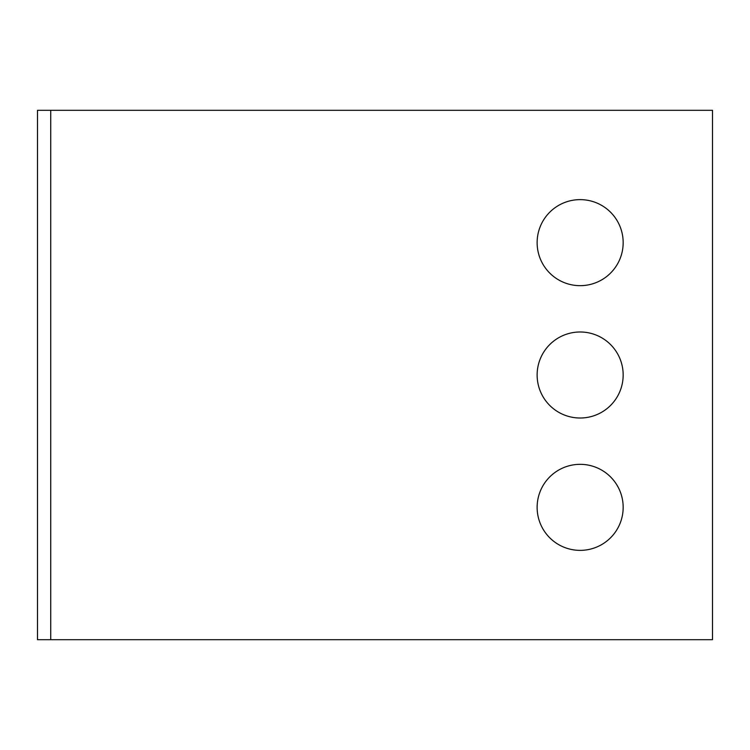 <?xml version="1.0" encoding="UTF-8"?>
<svg xmlns="http://www.w3.org/2000/svg" width="750" height="750" viewBox="0 0 750 750"><rect width="100%" height="100%" fill="white"/><g stroke="black" fill="none" stroke-linecap="round" stroke-linejoin="round"><path stroke-width="1.12" d="M623.166 242.644A43.013 43.013 0 0 1 580.144 285.666A43.013 43.013 0 0 1 537.131 242.644A43.013 43.013 0 0 1 580.144 199.631A43.013 43.013 0 0 1 623.166 242.644M623.166 507.356A43.013 43.013 0 0 1 580.144 550.369A43.013 43.013 0 0 1 537.131 507.356A43.013 43.013 0 0 1 580.144 464.334A43.013 43.013 0 0 1 623.166 507.356M623.166 375A43.013 43.013 0 0 1 580.144 418.012A43.013 43.013 0 0 1 537.131 375A43.013 43.013 0 0 1 580.144 331.988A43.013 43.013 0 0 1 623.166 375M50.737 110.297L37.5 110.297L37.5 639.703L712.5 639.703L712.5 110.297L50.737 110.297L50.737 639.703"/></g></svg>
